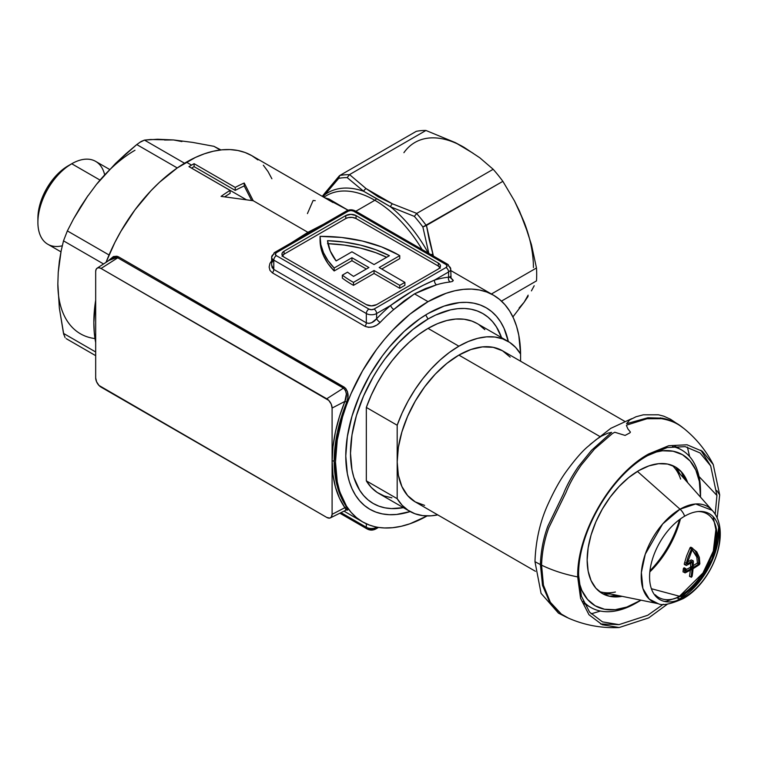 <?xml version="1.0" encoding="UTF-8"?>
<svg xmlns="http://www.w3.org/2000/svg" width="758" height="758" viewBox="0 0 758 758"><rect width="100%" height="100%" fill="white"/><g stroke="black" fill="none" stroke-linecap="round" stroke-linejoin="round"><path stroke-width="1.14" d="M533.433 267.536A98.161 56.67 -120 0 0 524.129 222.094L531.424 244.607L536.484 267.981L491.421 294L536.484 267.981A109.067 62.971 60 0 1 536.692 274.557A109.067 62.971 60 0 1 536.484 280.896A109.067 62.971 -120 0 0 536.692 274.557A109.067 62.971 -120 0 0 536.484 267.981L531.424 244.607L524.129 222.094L514.502 200.965L502.876 181.342A109.067 62.971 -120 0 0 493.183 169.29L416.777 213.405L392.464 203.836L366.123 188.628A3.638 2.321 125.8 0 0 363.651 191.281L347.192 177.618L349.542 174.586L366.123 188.628L378.214 196.824L392.464 203.836L416.777 213.405L493.183 169.29L479.814 157.787L464.019 147.308L455.274 142.599L425.949 130.471L349.381 174.681L347.192 177.618A107.248 61.919 60 0 0 338.693 178.376L339.707 175.543A109.067 62.971 60 0 1 349.381 174.681A109.067 62.971 -120 0 0 339.707 175.543L416.265 131.342L339.707 175.543L338.693 178.376L324.803 194.749A3.638 2.615 -141.7 0 1 325.135 192.759A3.638 2.615 38.3 0 0 324.803 194.749L322.899 196.701L324.803 194.749A98.161 56.67 60 0 1 363.651 191.281L347.192 177.618A107.248 61.919 -120 0 0 338.693 178.376L324.803 194.749A98.161 56.67 60 0 1 363.651 191.281L376.546 198.558A3.638 2.103 -60 0 1 374.84 200.283L355.834 211.255L374.84 200.283A96.342 55.628 -120 0 1 422.054 249.486A96.342 55.628 -120 0 0 374.84 200.283A3.638 2.103 120 0 0 376.546 198.558L390.484 206.773A98.161 56.67 60 0 1 428.156 252.897M428.033 313.537A116.334 67.168 -60 0 1 508.334 341.555L504.032 328.299L500.583 321.866L496.433 316.266L491.62 311.557L486.2 307.776L480.221 304.972L473.731 303.162L466.814 302.366L459.509 302.594L444.084 306.099L428.033 313.537L419.97 318.654L404.156 331.417L389.252 347.145L382.326 355.938L369.866 374.945L359.633 395.25L352.034 416.057L347.353 436.58L345.771 456.022A116.334 67.168 -60 0 1 428.033 313.537M528.08 296.369L524.129 302.234L528.08 296.369M534.2 285.738L531.415 290.882L534.2 285.738M346.112 510.03L344.89 507.68L332.099 514.331L332.099 408.06L344.89 401.408L346.757 402.1C338.438 422.756 334.24 442.454 334.164 461.196A1.45 0.843 0 0 0 332.156 461.167C332.241 442.208 336.486 422.291 344.89 401.408L339.394 416.767L335.396 432.013L332.97 446.898L332.156 461.167L332.97 474.593L335.396 486.949L339.394 498.044L344.89 507.68L332.099 514.331A7.58 4.377 60 0 1 330.393 517.875A7.58 4.377 60 0 1 326.745 517.42L101.041 387.111A7.58 4.377 60 0 1 95.679 377.835L95.679 271.563A7.58 4.377 60 0 1 97.109 268.18A7.58 4.377 60 0 1 101.041 268.474L117.736 257.815L343.45 388.124L326.745 398.784A7.58 4.377 60 0 1 332.099 408.06L344.89 401.408L346.359 394.027L345.553 390.55L343.45 388.124L326.745 398.784L101.041 268.474L117.736 257.815L116.268 257.284L113.113 257.711L97.109 268.18M320.056 237.008L320.056 239.973A109.067 62.971 0 0 0 334.174 270.957L334.174 267.991L327.968 260.553L323.505 252.717L320.852 244.607L320.065 236.363A109.067 62.971 180 0 1 398.301 254.802A109.067 62.971 180 0 1 399.75 255.654L379.19 267.527L404.895 282.374L399.75 285.34L374.045 270.502L353.484 282.374A109.067 62.971 180 0 1 342.341 275.154L342.341 278.12A109.067 62.971 0 0 0 353.484 285.34A109.067 62.971 180 0 1 342.341 278.12L342.341 275.154L347.534 272.15A101.799 58.773 0 0 0 353.56 276.386L368.909 267.527L351.939 257.739L334.174 267.991A109.067 62.971 180 0 1 320.056 237.008A109.067 62.971 180 0 1 320.065 236.363L341.631 237.472L362.4 241.025L381.539 246.881L398.301 254.802A109.067 62.971 180 0 1 399.75 255.654L399.75 258.63L381.757 269.014L399.75 258.63L399.75 255.654L379.19 267.527L404.895 282.374L404.895 285.34L399.75 288.305L374.045 273.467L353.484 285.34L353.484 282.374L353.484 285.34L374.045 273.467L374.045 270.502L374.045 273.467L399.75 288.305L399.75 285.34L399.75 288.305L404.895 285.34L404.895 282.374L399.75 285.34L374.045 270.502L353.484 282.374A109.067 62.971 180 0 1 342.341 275.154L347.534 272.15A101.799 58.773 180 0 0 353.56 276.386L368.909 267.527L351.939 257.739L351.939 260.705L334.174 270.957L327.968 263.528L323.505 255.683L320.852 247.572L320.065 239.329M291.243 242.892L307.9 232.308L253.219 200.737L221.09 196.388A130.878 75.563 -60 0 1 230.091 190.391L230.091 193.366A130.878 75.563 120 0 0 224.747 196.796A130.878 75.563 -60 0 1 230.091 193.366L230.091 190.391L188.96 166.646A130.878 75.563 -60 0 1 191.528 165.121L186.383 162.155A130.878 75.563 120 0 0 106.111 262.183L114.846 242.522L120.948 231.237L134.971 209.843L150.965 190.732L159.521 182.261L177.315 167.906L195.46 157.427L204.442 153.779L213.254 151.24L221.8 149.838L230.015 149.582L237.804 150.482L245.099 152.51L251.827 155.674L257.919 159.919M332.98 202.528L251.827 155.674A130.878 75.563 120 0 0 186.383 162.155L191.528 165.121A130.878 75.563 -60 0 1 194.095 163.681L194.095 166.646A130.878 75.563 120 0 0 191.528 168.087L246.179 199.648L191.528 168.087A130.878 75.563 120 0 0 191.49 168.115A130.878 75.563 -60 0 1 191.528 168.087A130.878 75.563 -60 0 1 194.095 166.646L194.095 163.681L235.226 187.425A130.878 75.563 -60 0 1 244.228 183.029L253.219 200.737L307.9 232.308L323.42 224.321M372.87 529.207L368.909 528.752A3.638 2.103 -60 0 1 367.09 528.932A3.638 2.103 -60 0 1 366.332 527.265L366.332 523.806L366.332 527.265A7.267 4.197 0 0 0 376.622 527.265L384.41 527.966L392.616 527.71L401.171 526.298L409.974 523.759L427.076 515.942A130.878 75.563 -60 0 1 362.589 521.874A130.878 75.563 -60 0 1 342.531 416.995A130.878 75.563 -60 0 1 428.033 301.665L414.493 293.848L404.061 300.954L393.809 309.472A130.878 75.563 120 0 0 380.165 322.406L376.773 325.106L372.746 326.859L368.587 327.333L364.949 326.291L272.397 272.861A3.638 2.103 120 0 0 273.79 269.422L271.658 265.148L272.122 267.508L273.79 269.422L273.79 260.108L366.332 313.537L366.332 322.851L273.79 269.422L273.79 260.108L366.332 313.537A7.267 4.197 0 0 0 376.622 313.537A7.267 4.197 180 0 1 366.332 313.537L366.332 322.851L368.938 323.401L371.79 322.633L376.622 318.739L376.622 313.537L390.645 305.446A134.517 77.667 120 0 0 376.622 318.739L376.622 313.537L390.645 305.446L412.267 291.072L423.447 285.188A104.86 60.536 120 0 0 423.438 285.179L434.571 280.081L448.594 271.98L448.594 277.182A134.517 77.667 120 0 0 434.571 280.081L448.594 271.98L448.594 277.182L450.536 277.22L450.271 276.443M95.679 300.177A130.878 75.563 120 0 0 95.679 342.597L94.286 332.667L93.84 322.444L95.679 300.177M272.397 272.861A3.638 2.103 -60 0 0 273.79 269.422L366.332 322.851A3.638 2.103 -60 0 1 364.949 326.291L272.397 272.861L269.971 270.398L269.147 267.043L269.943 263.414L272.188 260.07M111.568 258.554L117.736 257.815A1.45 0.843 -60 0 0 118.532 256.848L344.236 387.158A1.45 0.843 -60 0 1 343.45 388.124A1.45 0.843 120 0 0 344.236 387.158C348.282 390.92 349.125 395.894 346.757 402.1L344.89 401.408C347.316 395.847 346.832 391.422 343.45 388.124L117.736 257.815A1.45 0.843 120 0 0 118.532 256.848L108.612 260.515L113.425 256.555L116.893 256.232L118.532 256.848L345.629 388.286L347.486 391.678L347.856 397.988L337.367 432.363L334.164 461.196L337.367 486.702L347.856 509.073L347.486 510.21L345.648 509.594M95.679 324.111L95.679 322.899M473.077 153.23L455.274 142.599L425.949 130.471A109.067 62.971 -120 0 0 416.265 131.342A109.067 62.971 60 0 1 425.949 130.471L349.542 174.586L366.123 188.628A3.638 2.321 -54.2 0 0 363.651 191.281L390.484 206.773A3.638 1.857 -65.2 0 1 392.464 203.836A3.638 1.857 114.8 0 0 390.484 206.773L414.37 216.4L416.635 213.51L414.37 216.4A107.248 61.919 60 0 1 422.869 226.974L502.876 181.342L426.299 225.533A109.067 62.971 -120 0 0 416.635 213.51L416.635 213.51A109.067 62.971 60 0 1 426.299 225.533L422.869 226.974L428.848 253.418L422.869 226.974A107.248 61.919 -120 0 0 414.37 216.4L390.484 206.773A98.161 56.67 60 0 1 428.242 253.068M263.329 165.216L268 171.516L271.885 178.755M453.151 280.782L450.821 277.703L453.246 280.384L452.45 281.417L450.195 281.976A130.878 75.563 120 0 0 436.551 284.8L425.57 288.542L414.493 293.848L428.033 301.665A130.878 75.563 -60 0 1 493.467 295.184A130.878 75.563 -60 0 1 520.575 353.995L518.804 335.282L516.596 326.376L513.536 318.275L509.651 311.036L504.98 304.735L499.569 299.438L493.467 295.184L486.74 292.029L479.444 289.992L471.656 289.101L463.451 289.357L454.895 290.759L446.083 293.299L428.033 301.665L409.974 314.144L392.616 330.251L384.41 339.47L376.612 349.362L362.589 370.747L351.087 393.582L346.415 405.274L342.531 416.995L337.263 440.085L335.491 461.963L337.263 481.785L339.47 490.682L342.531 498.792L346.415 506.031L351.087 512.323L356.497 517.629L362.589 521.874L369.326 525.029L376.622 527.265A7.267 4.197 180 0 1 366.332 527.265L340.986 512.635L366.332 527.265A3.638 2.103 120 0 0 367.09 528.932L339.84 513.204M512.901 316.92L524.129 302.234L512.901 316.92M536.484 280.896L501.474 301.106L536.484 280.896M367.09 528.932C369.942 530.477 372.86 530.477 375.864 528.932A3.638 2.103 -120 0 0 376.622 527.265A3.638 2.103 60 0 1 375.864 528.932A3.638 2.103 60 0 1 374.045 528.752M433.396 256.033L426.46 225.458L429.236 239.869L433.434 256.166M339.271 175.913L325.144 192.75A3.638 2.615 -141.7 0 1 325.769 192.229L332.478 184.004M324.49 197.677L329.095 199.07L348.168 210.25L324.557 197.658M326.831 195.422A96.342 55.628 -120 0 1 374.84 200.283A96.342 55.628 -120 0 0 326.67 195.507L323.751 197.194M271.658 265.148L271.658 257.142A7.267 4.197 0 0 0 273.79 260.108A7.267 4.197 180 0 1 271.658 257.142A7.267 4.197 180 0 1 273.79 254.176A3.638 2.103 60 0 1 274.538 252.509L346.52 210.951C349.372 209.407 352.299 209.407 355.303 210.951L447.845 264.381A3.638 2.103 120 0 0 446.026 264.561A3.638 2.103 180 0 1 446.026 267.527L374.045 309.084L371.477 309.7L368.909 309.084L276.357 255.654L275.296 254.176L276.357 252.689L348.339 211.131L350.907 210.516L353.484 211.131L446.026 264.561L447.087 266.049L446.026 267.527A3.638 2.103 60 0 1 448.594 271.98L448.594 271.98A7.267 4.197 0 0 0 450.726 269.014A7.267 4.197 180 0 1 448.594 271.98A3.638 2.103 -120 0 0 446.026 267.527L374.045 309.084A3.638 2.103 180 0 1 368.909 309.084L276.357 255.654A3.638 2.103 180 0 1 276.357 252.689L348.339 211.131A3.638 2.103 -120 0 0 346.52 210.951A3.638 2.103 60 0 1 348.339 211.131A3.638 2.103 180 0 1 353.484 211.131A3.638 2.103 -60 0 1 355.303 210.951A3.638 2.103 120 0 0 353.484 211.131L446.026 264.561A3.638 2.103 -60 0 1 447.845 264.381A3.638 2.103 -60 0 1 448.594 266.049A7.267 4.197 180 0 1 450.726 269.014L451.067 278.252L449.352 277.021M366.332 304.631L371.477 305.862L376.622 304.631L438.314 269.014L439.896 267.65L440.445 266.049L439.896 264.438L438.314 263.073L356.052 215.585L350.907 214.353L345.771 215.585L284.07 251.201L282.497 252.566L281.938 254.176L282.497 255.778L284.07 257.142L366.332 304.631L284.07 257.142A7.267 4.197 180 0 1 281.938 254.176A7.267 4.197 180 0 1 284.07 251.201L345.771 215.585A7.267 4.197 180 0 1 356.052 215.585L438.314 263.073A7.267 4.197 180 0 1 440.445 266.049A7.267 4.197 180 0 1 438.314 269.014L376.622 304.631A7.267 4.197 180 0 1 366.332 304.631M274.538 252.509A3.638 2.103 60 0 1 276.357 252.689A3.638 2.103 -120 0 0 274.538 252.509L271.658 257.142M273.79 260.108A3.638 2.103 -60 0 1 276.357 255.654A3.638 2.103 120 0 0 273.79 260.108M366.332 313.537A3.638 2.103 -60 0 1 368.909 309.084A3.638 2.103 120 0 0 366.332 313.537M376.622 313.537A3.638 2.103 -120 0 0 374.045 309.084A3.638 2.103 60 0 1 376.622 313.537M273.42 259.88L272.198 262.24M364.949 326.291A3.638 2.103 120 0 0 366.332 322.851C369.951 324.026 373.381 322.652 376.622 318.739A3.638 1.146 -136.4 0 0 380.165 322.406C375.428 327.011 370.359 328.299 364.949 326.291M376.622 318.739A134.517 77.667 -60 0 1 390.645 305.446A3.638 1.554 -130.4 0 0 393.809 309.472A130.878 75.563 120 0 0 380.165 322.406A3.638 1.146 43.6 0 1 376.622 318.739M291.309 242.825L307.9 232.308L323.334 224.34M390.645 305.446C404.924 294.786 419.562 286.334 434.571 280.081A3.638 2.53 -106.9 0 0 436.551 284.8L414.493 293.848L393.809 309.472A3.638 1.554 49.6 0 1 390.645 305.446M434.571 280.081A134.517 77.667 -60 0 1 448.594 277.182A3.638 2.738 -96 0 0 450.195 281.976A130.878 75.563 120 0 0 436.551 284.8A3.638 2.53 73.1 0 1 434.571 280.081M450.195 281.976A3.638 2.738 84 0 1 448.594 277.182L450.726 277.021M439.972 267.527A7.267 4.197 0 0 0 438.314 266.049L438.314 263.073L438.314 266.049L356.052 218.55L356.052 215.585L356.052 218.55A7.267 4.197 0 0 0 345.771 218.55L345.771 215.585L345.771 218.55L284.07 254.176L284.07 251.201L284.07 254.176A7.267 4.197 0 0 0 282.412 255.654M440.303 268.199L438.314 266.049L356.052 218.55L352.328 217.404L348.13 217.641L345.771 218.55L284.07 254.176L282.08 256.318M366.332 269.014L351.939 260.705L351.939 257.739L334.174 267.991L334.174 270.957L351.939 260.705L366.332 269.014M194.095 163.681A130.878 75.563 120 0 0 191.528 165.121A130.878 75.563 120 0 0 188.96 166.646L230.091 190.391A130.878 75.563 120 0 0 221.09 196.388L253.219 200.737L244.228 183.029A130.878 75.563 120 0 0 235.226 187.425L194.095 163.681M235.226 190.391L235.226 187.425L235.226 190.391A130.878 75.563 -60 0 1 244.228 185.994L244.228 183.029L244.228 185.994L251.647 200.491L244.228 185.994A130.878 75.563 120 0 0 235.226 190.391L194.095 166.646L235.226 190.391M336.135 260.923L351.939 251.798L374.045 264.561L389.394 255.702L375.797 249.733L360.666 245.156L344.426 242.105L327.522 240.674L330.261 251.021L336.135 260.923A101.799 58.773 180 0 1 327.522 240.674A101.799 58.773 180 0 1 389.394 255.702L374.045 264.561L351.939 251.798L336.135 260.923M327.522 243.64L344.426 245.08L360.666 248.131L375.797 252.698L386.646 257.294A101.799 58.773 0 0 0 327.977 243.659M95.679 271.563L95.679 377.835L96.579 381.786L98.985 385.452L326.745 517.42L329.721 518.102L331.199 517.24L332.099 514.331L332.099 408.06L331.199 404.099L328.792 400.432L101.041 268.474L98.985 267.754L97.251 268.095L96.086 269.431L95.679 271.563M346.378 509.85L344.89 507.68A1.45 1.118 144.9 0 1 346.757 507.206L346.444 509.945M334.164 461.196C334.24 479.861 338.438 495.192 346.757 507.206A1.45 1.118 -35.1 0 0 344.89 507.68C336.486 495.543 332.241 480.032 332.156 461.167A1.45 0.843 180 0 1 334.164 461.196M410.182 511.565L396.548 514.464L389.252 514.691L382.326 513.896L375.845 512.086L369.866 509.281L364.446 505.501L359.633 500.792L355.483 495.192L352.034 488.758L349.315 481.557L347.353 473.646L345.771 456.022A116.334 67.168 -60 0 0 410.182 511.565M528.146 233.815L519.59 211.321L514.502 200.965L502.876 181.342A109.067 62.971 60 0 0 493.183 169.29L479.814 157.787L464.019 147.308A98.161 56.67 -120 0 0 403.91 152.68M519.088 308.042L524.129 302.234L528.146 295.156M524.129 222.094L519.088 210.459M315.233 200.681L313.12 200.482L307.435 213.595M432.818 254.034A3.638 0.531 164 0 1 431.008 254.66A3.638 0.531 -16 0 0 432.818 254.034M338.826 176.69L339.707 175.543M62.26 245.791A47.839 27.62 -60 0 1 37.9 222.35A47.839 27.62 -60 0 1 71.726 163.756L68.135 165.831A42.751 24.682 120 0 0 37.9 218.2L38.478 211.056L40.202 203.514L42.998 195.858L46.759 188.401L51.336 181.418L56.566 175.174L62.232 169.915L71.735 163.756A47.839 27.62 -60 0 1 71.735 163.756A47.839 27.62 120 0 0 40.477 205.92A47.839 27.62 120 0 0 47.811 244.256L60.953 251.846M100.028 180.091L71.735 163.756L100.028 180.091M139.387 142.589L144.475 140.107L150.671 139.51L173.535 139.946L192.579 142.381L213.889 146.313L220.294 150.008L213.889 146.313L192.579 142.381L173.535 139.946L181.92 141.575M125.866 153.827L136.762 144.56L177.258 167.944L136.762 144.56L115.453 163.529L125.866 153.827M134.971 150.283A109.067 62.971 120 0 0 96.408 184.469L115.453 163.529L96.408 184.469L105.457 174.094M63.824 334.723L59.342 307.994L57.845 283.862A109.067 62.971 120 0 0 94.987 338.57M58.508 295.099L57.845 283.833M88.023 195.791L96.408 184.469M164.486 140.022L173.535 139.946L157.522 139.254L144.475 140.107L141.168 141.462L136.762 144.56M80.395 207.133L87.994 195.649L73.554 218.901L80.395 207.133M67.358 230.906L109.048 254.982L67.358 230.906L73.554 218.901L67.358 230.906L63.501 240.845L103.486 263.936L63.501 240.845L61.152 250.822L63.501 240.845M59.361 261.292L61.152 250.822L58.233 272.349L59.361 261.292M57.845 283.862L58.233 272.349L57.845 283.862L59.342 307.994L63.501 333.397L65.084 337.575M109.607 169.441L95.65 161.388A47.839 27.62 120 0 0 71.735 163.756A47.839 27.62 -60 0 1 104.651 174.795M184.535 163.235L144.475 140.107L184.535 163.235M95.679 351.977L63.501 333.397L95.679 351.977M220.91 149.932L213.889 146.313M428.033 319.004L425.683 314.94L428.033 319.004L412.911 329.455L398.357 342.948L384.96 358.96L378.848 367.725L373.211 376.878L363.565 396.008L356.402 415.621L351.987 434.969L350.499 453.293L351.987 469.894L353.834 477.351L359.652 490.208L363.565 495.486L368.104 499.929L373.211 503.483L378.848 506.136L384.96 507.841L391.488 508.59L403.379 507.642A109.645 63.302 -60 0 1 351.513 438.285A109.645 63.302 -60 0 1 428.033 319.004A109.645 63.302 -60 0 1 501.54 337.623L496.405 326.85L492.501 321.572L487.962 317.128L482.855 313.575L477.218 310.932L471.106 309.226L464.578 308.478L457.699 308.686L450.536 309.861L435.632 315.044L428.033 319.004M507.964 341.327A98.161 56.67 -60 0 1 520.575 354.005L515.667 347.467L509.689 342.398L502.762 338.902L495.012 337.045L486.589 336.855L477.644 338.343L468.349 341.479L458.884 346.198L449.409 352.413L440.114 360.012L431.179 368.852L422.756 378.763L415.005 389.574L408.079 401.067L402.1 413.025L397.183 425.247A98.161 56.67 -60 0 1 458.884 346.198L428.033 328.385L458.884 346.198A98.161 56.67 -60 0 1 507.964 341.327L477.114 323.524A98.161 56.67 120 0 0 428.033 328.385A98.161 56.67 120 0 0 366.332 407.434L397.183 425.247L397.183 461.963L398.367 447.381L401.882 431.984L407.586 416.379L415.251 401.153L424.603 386.893L435.272 374.149L446.841 363.414L458.884 355.095L470.917 349.514L482.495 346.889L493.155 347.316L502.507 350.774A87.255 50.379 120 0 0 458.884 355.095L599.521 436.295L458.884 355.095A87.255 50.379 120 0 0 397.183 461.963A87.255 50.379 120 0 0 415.251 501.9L407.586 495.533L401.882 486.513L398.367 475.171L397.183 461.963L397.183 498.679L402.1 505.216L408.079 510.276L415.005 513.772L422.756 515.63L431.179 515.819L437.736 514.881A98.161 56.67 -60 0 1 409.803 511.347A98.161 56.67 -60 0 1 397.183 498.679L366.332 480.866A98.161 56.67 120 0 0 378.953 493.543L409.803 511.347M424.603 505.368L415.251 501.9L535.442 571.295M624.545 421.23L502.507 350.774L510.181 357.141M520.575 361.206L520.575 354.005L520.575 361.206M391.905 497.826L384.154 495.969L377.228 492.473L371.249 487.403L366.332 480.866L366.332 407.434L371.249 395.221L377.228 383.254L384.154 371.761L391.905 360.95L400.328 351.039L409.273 342.199L418.558 334.6L428.033 328.385L437.499 323.666L446.794 320.53L455.738 319.052L464.161 319.241L471.912 321.098L477.199 323.571M478.838 324.585L484.817 329.654M397.183 461.963L397.183 498.679L366.332 480.866L366.332 407.434L397.183 425.247L397.183 461.963M636.256 602.961L638.833 601.473A87.255 50.379 -60 0 1 578.847 581.538L581.831 590.406L587.535 599.426L595.201 605.794L604.552 609.261L615.221 609.688L626.79 607.054L640.993 600.184A87.255 50.379 -60 0 1 638.833 601.473L636.256 602.961A90.884 52.473 -60 0 1 590.814 607.461A90.884 52.473 -60 0 1 583.215 601.274A90.884 52.473 120 0 0 636.256 602.961A90.884 52.473 120 0 0 636.265 602.961M585.962 603.984A90.884 52.473 -60 0 1 584.096 603.283M638.833 470.566A73.071 42.192 -60 0 1 683.545 474.508A73.071 42.192 -60 0 1 687.724 482.704L681.793 472.281L675.369 466.947L667.542 464.048L658.607 463.697L648.914 465.895L638.833 470.566L628.752 477.531L619.059 486.522L610.124 497.201L602.297 509.139L595.864 521.892L591.088 534.959L588.151 547.854L587.156 560.067L588.151 571.134L591.088 580.628L595.864 588.189L602.297 593.514L610.124 596.413L622.119 596.338A73.071 42.192 -60 0 1 612.928 596.811A73.071 42.192 -60 0 1 588.928 543.562A73.071 42.192 -60 0 1 638.833 470.566M684.152 478.677A76.331 44.068 120 0 0 681.243 471.666L684.152 478.677M680.097 474.091L676.051 467.354L680.097 474.082M700.487 497.125L699.34 481.396L695.835 470.064L690.131 461.035L682.456 454.667L673.104 451.209L662.445 450.783L653.273 452.63A87.255 50.379 -60 0 1 700.525 494.614A87.255 50.379 -60 0 1 700.487 497.125M700.525 494.614L700.525 491.648A90.884 52.473 120 0 0 672.545 446.547A90.884 52.473 -60 0 1 681.707 450.034A90.884 52.473 -60 0 1 700.515 493.145M602.989 593.902L610.844 594.045L602.989 593.902M616.841 595.267L609.318 596.243A76.331 44.068 120 0 0 616.841 595.267M674.724 446.301A90.884 52.473 -60 0 1 676.269 447.571M687.553 561.972A109.787 63.388 0 0 0 691.268 559.916L692.812 560.806A111.976 64.648 180 0 1 687.411 563.725L686.265 562.957L687.155 563.469L692.215 549.787L691.324 549.266L692.405 549.768L691.372 549.171M692.215 549.787L698.336 557.973L698.952 563.554L697.398 562.654L697.142 563.118A109.503 63.217 180 0 1 693.229 565.639A109.503 63.217 0 0 0 697.142 563.118L698.696 564.009A111.691 64.487 180 0 1 693.38 567.372L693.144 567.23A111.976 64.648 -120 0 0 693.333 561.1L691.268 559.916L693.182 560.768M566.795 617.391L558.428 613.108L541.07 593.362L534.977 561.697L540.397 564.587L542.52 585.375L549.995 602.894L561.782 614.634L567.676 617.789M563.402 615.458L562.54 615.117M691.77 562.161A109.787 63.388 -120 0 0 691.779 561.394A109.787 63.388 60 0 1 691.77 562.161M696.791 557.083L697.398 562.654L696.791 557.083L692.168 549.815M692.139 567.382A109.389 63.151 0 0 0 692.66 567.079A109.389 63.151 0 0 1 692.139 567.382M691.391 569.059A109.787 63.388 -120 0 0 691.438 568.481A109.787 63.388 -120 0 1 691.391 569.059M689.932 576.355L689.505 576.118A109.787 63.388 60 0 0 690.301 570.205A109.787 63.388 60 0 1 689.505 576.118L689.676 576.431M684.673 571.428A109.389 63.151 0 0 0 685.384 571.077A109.389 63.151 0 0 1 684.673 571.428M684.275 567.837L683.365 568.595L683.11 571.977M684.768 570.594L686.028 571.324A111.691 64.487 0 0 0 691.836 568.263L693.02 568.945A111.976 64.648 60 0 1 692.101 576.421L691.078 577.018A111.976 64.648 -120 0 0 691.997 569.533L691.76 569.4A111.578 64.421 180 0 1 685.09 572.887L684.569 572.584L685.478 568.775L684.465 568.064M691.305 547.447L696.782 551.881L699.321 557.31L699.842 563.763L699.331 564.653L698.469 564.16L699.331 564.653A111.578 64.421 180 0 1 693.305 568.509L690.566 566.937A109.787 63.388 60 0 0 690.727 563.166A109.787 63.388 60 0 1 690.566 566.937L692.12 567.827L691.836 568.263L690.292 567.363A109.503 63.217 180 0 1 685.933 569.703A109.503 63.217 180 0 0 690.292 567.363L690.566 566.937L690.292 567.363L693.02 568.945L693.305 568.509L692.12 567.827A111.976 64.648 -120 0 0 692.3 562.588L692.035 562.436A111.976 64.648 180 0 1 686.303 565.468L685.772 564.975L688.188 556.789L691.694 548.508L690.131 547.608L686.663 555.841L684.218 564.085L685.772 564.975L684.493 564.634M686.009 563.943A109.787 63.388 0 0 0 686.852 563.516A109.787 63.388 0 0 1 686.009 563.943M540.463 562.379L541.619 562.976L540.463 562.379M715.173 514.398L716.935 495.476L710.672 465.895L700.032 452.924L685.156 446.642L667.258 447.542L647.777 455.549C610.825 475.787 577.672 533.206 578.629 575.322L577.71 575.142L578.629 575.322L581.424 596.195L589.601 612.151L602.487 621.882L619.03 624.62L647.777 615.25L663.288 604.268M600.44 611.043L591.098 613.866M552.222 605.007L549.578 602.259M716.935 495.476L699.018 476.507L716.935 495.476M675.842 422.973L676.761 423.76M683.1 427.882L680.845 426.148C676.06 422.433 669.883 419.771 662.303 418.179L647.9 417.753L626.553 423.694L629.765 419.875L636.019 416.758L643.258 414.825L658.484 414.806L663.695 416.151L670.451 419.202L682.001 427M682.029 427.029L681.414 426.555M683.773 428.403L683.83 428.441C696.166 438.418 705.982 450.46 713.259 464.569L702.334 451.256L687.061 444.794L668.689 445.723L648.687 453.947C610.759 474.716 576.715 533.67 577.691 576.914C564.378 574.299 552.326 570.376 541.553 565.155C542.027 552.194 544.443 539.724 548.82 527.739L566.103 492.33C569.457 483.85 574.526 474.735 581.31 464.986L594.462 449.087L612.502 433.481L614.776 432.25L625.094 435.424L629.879 432.856L630.419 432.098L627.937 428.962L626.421 425.522L627.273 424.906L646.991 418.757L661.497 418.691C669.276 420.036 675.681 422.528 680.703 426.167L683.773 428.403M717.134 518.207L719.683 494.936L716.793 490.549L719.683 494.936L713.259 464.569M684.635 597.152A49.573 28.624 -60 0 1 649.578 576.914A49.573 28.624 -60 0 1 684.635 516.198A10.176 5.875 -120 0 0 680.04 509.205L662.644 523.996L645.276 554.164L641.372 572.489L642.888 588.473L649.246 599.095L658.295 603.709A54.898 31.694 -60 0 1 642.926 562.322A54.898 31.694 -60 0 1 680.04 509.205L637.421 471.41L680.04 509.205A54.898 31.694 -60 0 1 712.198 510.342L695.645 503.975L680.04 509.205A10.176 5.875 60 0 1 684.635 516.198A49.573 28.624 -60 0 1 719.683 536.437A49.573 28.624 -60 0 1 684.635 597.152A10.176 5.875 60 0 1 683.261 598.564A10.176 5.875 -120 0 0 684.635 597.152M676.297 600.81L680.04 598.848A10.176 5.875 -120 0 0 681.016 599.028A10.176 5.875 60 0 1 680.04 598.848A54.898 31.694 -60 0 1 676.297 600.81M677.614 598.204L680.04 598.848L677.614 598.204M615.401 592.007A73.441 42.401 120 0 1 599.426 591.581A73.441 42.401 120 0 0 602.023 592.244L658.295 603.709C662.378 605.879 670.697 604.164 683.271 598.564C712.416 582.409 732.105 531.879 712.198 510.342L674.127 467.354A73.441 42.401 120 0 0 672.251 465.431A73.441 42.401 120 0 1 680.608 479.056M680.428 518.917A69.329 40.022 -60 0 1 649.833 571.911A69.329 40.022 120 0 0 680.428 518.917M649.957 570.783A73.441 42.401 120 0 0 679.509 519.59A73.441 42.401 120 0 1 649.957 570.783M716.102 527.739A52.094 30.074 -60 0 1 679.509 596.252L651.397 588.72L679.509 596.252L702.95 572.991L713.316 551.094L716.102 527.739M698.08 511.536A48.285 27.875 -60 0 1 716.935 535.897A48.285 27.875 -60 0 1 682.787 595.039A7.267 4.197 60 0 1 681.812 596.044A7.267 4.197 -120 0 0 682.787 595.039A48.285 27.875 -60 0 1 655.244 594.812M680.286 596.375A7.267 4.197 60 0 1 679.509 596.252A7.267 4.197 -120 0 0 680.286 596.375M675.312 598.403L679.509 596.252A52.094 30.074 -60 0 1 675.312 598.403M718.679 527.388A54.898 31.694 -60 0 1 680.04 598.848L704.533 574.668L715.476 551.89L718.679 527.388M619.172 627.529C601.587 628.344 584.721 625.227 568.566 618.196L561.375 614.103L550.336 602.24L543.458 585.195L541.553 565.155C552.326 570.376 564.378 574.299 577.691 576.914L580.571 598.346L588.957 614.719L602.184 624.715L619.172 627.529L648.687 617.903L667.571 604.05M590.075 444.501L610.777 428.346L631.698 418.681M660.379 417.866L663.8 419.089M687.392 447.078L689.619 456.581M684.341 567.875L685.895 568.765L685.422 568.813L686.009 569.154L686.028 571.324M692.414 548.091L690.851 547.191L690.131 547.608L691.694 548.508L692.641 548.214L691.078 547.314M697.777 556.419L695.247 551L692.225 548.053M699.842 563.763L698.952 563.251L699.842 563.763M692.101 576.421L691.249 575.938L692.101 576.421M683.934 567.875L683.356 568.661L684.91 569.552L683.356 568.661L683.015 571.684L685.09 572.887M686.246 563.052L687.136 563.564M692.035 549.986L691.211 549.512L692.035 549.986M692.177 566.671L693.38 567.372M551.767 605.358L554.344 607.67M554.676 608.049L552.364 606.116M547.778 526.317C543.334 538.455 540.871 551.208 540.397 564.587L534.977 561.697C535.698 540.738 540.066 521.523 548.072 504.061C554.306 490.341 560.456 479.359 566.529 471.125C574.602 460.115 581.405 452.194 586.919 447.353L596.262 439.545L601.587 436.058L607.764 433.216L611.573 432.344L591.486 450.328L578.335 466.653C571.665 476.479 566.69 485.584 563.412 493.951L547.778 526.317M698.696 564.009L697.142 563.118L697.398 562.654L698.952 563.554L698.696 564.009M691.495 577.264L689.591 576.412M684.758 564.577L685.744 565.146M343.999 511.138L362.589 521.874M493.467 295.184L450.726 270.511M378.517 527.397L375.864 528.932M447.845 264.381L450.726 269.014M346.302 510.001L330.393 517.875M325.144 192.75L322.292 196.36M37.9 222.35L37.9 218.2M71.726 163.756L68.135 165.831M66.164 338.627L95.679 355.663M590.814 607.461L584.285 603.69M681.707 450.034L675.179 446.263M692.405 549.768L690.851 548.868M600.525 623.967L619.03 624.62M664.197 601.359L666.263 601.265L681.812 596.044L699.34 580.723L712.141 559.101L717.295 536.133L713.107 516.634M700.856 450.195L710.672 465.895M693.21 567.391L691.666 566.501M687.222 563.734L685.677 562.843M692.225 562.417L690.68 561.526M685.838 571.342L684.285 570.442M691.931 569.381L690.386 568.481M684.322 567.856L685.867 568.756"/></g></svg>
